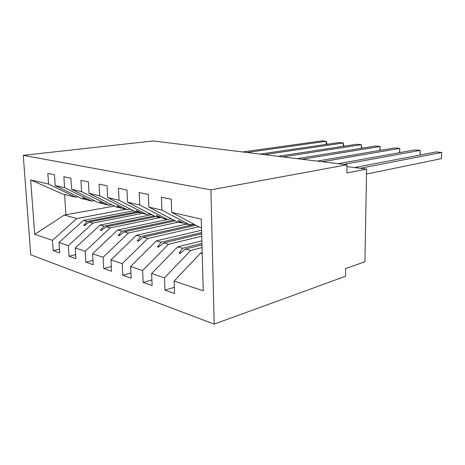 <?xml version="1.0" encoding="UTF-8"?>
<svg xmlns="http://www.w3.org/2000/svg" width="465" height="465" viewBox="0 0 465 465"><rect width="100%" height="100%" fill="white"/><g stroke="black" fill="none" stroke-linecap="round" stroke-linejoin="round"><path stroke-width="0.7" d="M214.196 324.128L345.524 276.286L345.623 268.549L364.915 261.76L366.612 169.074L346.855 172.98L346.96 164.784L153.142 140.947L23.25 155.339L30.742 254.808L214.196 324.128L210.912 189.854L23.25 155.339M202.048 247.566L190.679 250.501L185.483 249.042L201.979 244.846M174.358 287.329L164.953 290.143L164.482 277.826L190.679 250.501M201.508 227.716L199.718 227.286L171.701 212.354L171.236 199.276L161.407 197.218L161.901 210.099L148.846 207.099L176.799 221.729L181.902 222.962L182.85 222.752M193.661 224.06L189.9 224.903L161.901 210.099M201.74 236.22L168.539 244.288L163.686 242.928L201.676 233.814M151.886 279.965L143.15 282.429L142.621 270.508L168.539 244.288M148.846 207.099L148.323 194.469L139.175 192.551L139.727 205.001L127.561 202.205L155.391 216.539L160.158 217.696L161.053 217.51M171.137 218.765L167.632 219.503L139.727 205.001M198.764 226.775L147.829 238.475L143.278 237.197L195.916 225.258M130.927 273.054L122.783 275.222L122.208 263.667L147.829 238.475M127.561 202.205L126.98 189.993L118.441 188.203L119.046 200.252L107.677 197.637L135.344 211.674L139.814 212.761L140.651 212.598M150.079 213.801L146.812 214.458L119.046 200.252M178.45 222.125L128.41 233.023L124.138 231.826L175.125 220.852M111.321 266.55L103.712 268.474L103.096 257.273L128.41 233.023M107.677 197.637L107.049 185.814L99.062 184.134L99.708 195.806L89.059 193.359L116.529 207.117L121.516 207.989M130.357 209.145L127.3 209.727L99.708 195.806M159.838 217.614L110.164 227.908L106.142 226.781L155.734 216.62M92.948 260.435L85.822 262.144L85.171 251.269L110.164 227.908M89.059 193.359L88.397 181.896L80.91 180.327L81.59 191.638L71.598 189.342L98.842 202.827L103.538 203.653M111.838 204.763L108.967 205.28L81.59 191.638M142.261 213.354L92.988 223.084L89.199 222.026L138.378 212.412M75.696 254.663L69.006 256.198L68.326 245.63L92.988 223.084M71.598 189.342L70.901 178.229L63.874 176.752L64.583 187.732L55.184 185.57L54.457 174.776L47.843 173.393L48.581 184.053L30.678 179.938L62.967 194.132L75.47 197.16L48.581 184.053M94.418 200.636L91.727 201.101L64.583 187.732M125.631 209.32L76.789 218.538L64.333 215.045L34.695 234.366L30.678 179.938M59.462 249.211L53.173 250.589L52.464 240.318L76.789 218.538M75.47 197.16L78.004 196.742M366.612 169.074L346.937 166.615M171.701 212.354L201.275 219.149L203.228 290.799L174.137 281.058L174.578 293.549L164.953 290.143M174.137 281.058L200.438 253.239L202.194 252.774M164.482 277.826L151.619 273.519L152.125 285.603L143.15 282.429M151.619 273.519L177.659 246.845L201.868 240.818M142.621 270.508L130.613 266.486L131.171 278.192L122.783 275.222M130.613 266.486L156.362 240.87L201.578 230.245M122.208 263.667L110.972 259.906L111.571 271.258L103.712 268.474M110.972 259.906L136.414 235.273L186.593 224.101M103.096 257.273L92.564 253.745L93.203 264.754L85.822 262.144M92.564 253.745L117.692 230.018L167.522 219.48M85.171 251.269L75.278 247.955L75.946 258.65L69.006 256.198M75.278 247.955L100.074 225.077L151.753 214.667M68.326 245.63L59.009 242.509L59.706 252.902L53.173 250.589M52.464 240.318L34.695 234.366M201.938 243.422L182.728 248.269L177.659 246.845M189.9 224.903L184.675 223.636L179.165 220.968L178.031 220.701L181.902 222.962M182.728 248.269L179.124 253.059L180.246 253.384L185.483 249.042M201.641 232.552L161.105 242.201L156.362 240.87M167.632 219.503L162.75 218.323L157.304 215.714L156.252 215.464L160.158 217.696M161.105 242.201L157.495 246.799L158.548 247.101L163.686 242.928M194.411 224.456L140.866 236.522L136.414 235.273M146.812 214.458L142.238 213.348L136.867 210.802L135.879 210.564L139.814 212.761M140.866 236.522L137.256 240.94L138.233 241.219L143.278 237.197M173.695 220.102L121.871 231.192L117.692 230.018M127.3 209.727L123.004 208.686L117.703 206.193L116.773 205.972L120.726 208.134M121.871 231.192L118.267 235.441L119.185 235.709L124.138 231.826M154.246 215.946L104.009 226.182L100.074 225.077M108.967 205.28L104.933 204.304L99.702 201.868L102.794 203.786M104.009 226.182L100.417 230.274L101.289 230.524L106.142 226.781M136.315 211.912L87.188 221.456L83.479 220.416L133.577 210.785M86.606 199.572L82.183 198.788L55.184 185.57M91.727 201.101L87.926 200.183L82.764 197.794L85.903 199.688M87.188 221.456L83.613 225.409L84.432 225.647L89.199 222.026M59.009 242.509L83.479 220.416M114.402 206.053L64.333 215.045M202.217 253.739L200.438 253.239M210.912 189.854L346.96 164.784M64.606 194.527L65.925 214.894M85.141 225.107L83.613 225.409M102.05 229.937L100.417 230.274M120.011 235.058L118.267 235.441M139.134 240.504L137.256 240.94M159.524 246.305L157.495 246.799M181.321 252.495L179.124 253.059M326.18 144.4L326.203 141.279L246.956 152.485M326.709 144.319L326.721 142.517L326.203 141.279L322.018 140.872L242.718 151.962M343.356 146.295L343.397 142.941L264.422 154.63M343.815 146.225L343.397 142.941L339.026 142.517L259.976 154.084M361.282 148.3L361.34 144.679L282.749 156.885M361.66 148.236L361.34 144.679L356.783 144.237L278.082 156.31M380.004 150.41L380.091 146.492L302.012 159.257M380.271 150.369L380.091 146.492L375.325 146.033L297.106 158.652M399.586 152.654L399.702 148.393L322.28 161.744M399.743 152.625L399.702 148.393L394.715 147.911L317.113 161.111M420.081 155.031L420.232 150.381L343.629 164.372M420.151 155.014L420.232 150.381L415.007 149.875L338.189 163.703M441.512 158.617L441.75 152.462L441.512 158.617L366.519 174.055M354.522 167.563L436.275 151.933L441.75 152.462L360.282 168.284"/></g></svg>
